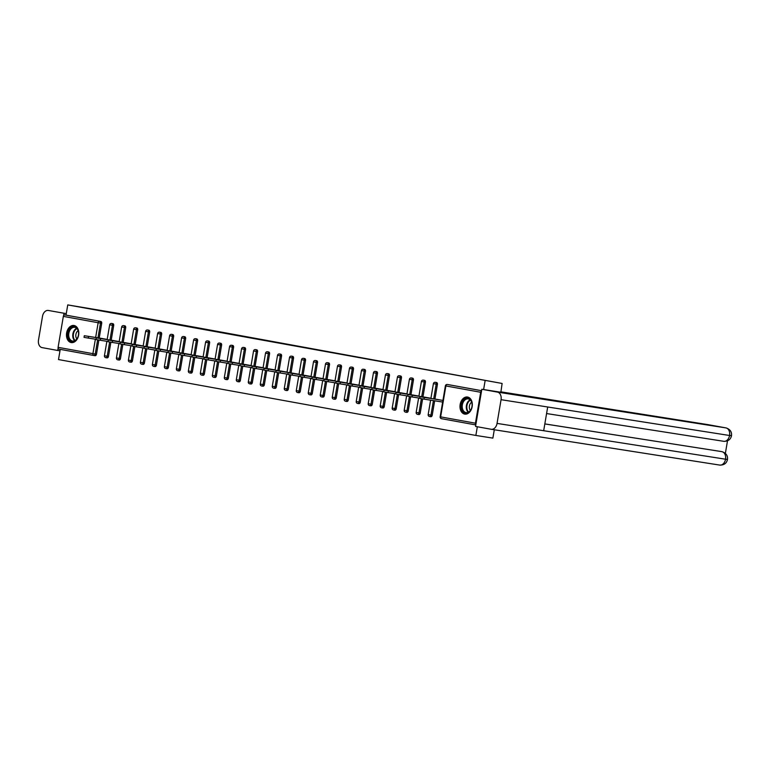 <?xml version="1.0" encoding="UTF-8"?>
<svg xmlns="http://www.w3.org/2000/svg" width="770" height="770" viewBox="0 0 770 770"><rect width="100%" height="100%" fill="white"/><g stroke="black" fill="none" stroke-linecap="round" stroke-linejoin="round"><path stroke-width="1.16" d="M287.893 344.344L264.63 340.465L287.893 344.334M467.592 397.05A8.643 6.093 -81.1 0 0 467.496 397.031A8.643 6.093 -81.1 0 0 460.142 404.558A8.643 6.093 -81.1 0 0 464.714 414.106A8.643 6.093 -81.1 0 0 464.811 414.116A8.643 6.093 -81.1 0 0 472.164 406.599A8.643 6.093 -81.1 0 0 467.592 397.05M74.074 325.498A8.643 6.093 -81.1 0 0 73.968 325.489A8.643 6.093 -81.1 0 0 66.624 333.015A8.643 6.093 -81.1 0 0 71.186 342.554A8.643 6.093 -81.1 0 0 71.292 342.573A8.643 6.093 -81.1 0 0 78.636 335.046A8.643 6.093 -81.1 0 0 74.074 325.498M317.394 349.83L298.616 346.644L317.394 349.83M67.75 304.91L123.989 314.304L502.117 383.46L67.75 304.91L66.018 315.132L64.776 314.94L100.832 321.465L66.018 315.132M299.299 346.423L274.832 342.332L299.309 346.404M302.138 346.923L286.43 344.44L302.138 346.923M93.767 355.471L58.992 349.147A1.665 1.184 -79.7 0 1 58.972 349.147A1.665 1.184 -79.7 0 1 58.096 347.328L63.332 316.393A1.665 1.184 -79.7 0 1 64.776 314.94M60.224 349.378L58.501 359.561L475.85 435.445L492.877 438.111L494.292 429.756M502.117 383.46L500.866 392.248L481.828 389.264L475.542 426.426L491.183 429.275A6.815 4.803 -81.1 0 0 491.27 429.285A6.815 4.803 -81.1 0 0 497.045 423.404L543.678 430.719L547.691 406.993L501.058 399.688L497.045 423.404M485.1 380.794L483.618 389.543M481.548 390.929A1.665 1.184 100.3 0 0 480.682 392.276L475.446 423.211A1.665 1.184 100.3 0 0 475.822 424.751M477.323 426.753L475.85 435.445M100.418 338.222L107.194 339.406M480.682 392.276L445.869 385.943A1.665 1.184 100.3 0 1 447.303 384.49A1.665 1.174 -81.1 0 0 447.283 384.49L448.535 384.682A1.665 1.174 98.9 0 1 448.535 384.682A1.665 1.174 98.9 0 1 448.554 384.682L481.577 390.717M481.587 390.688L448.554 384.682M100.832 321.465A1.665 1.174 98.9 0 1 101.707 323.313L99.224 338.03M98.878 340.042L96.481 354.248A1.665 1.174 98.9 0 1 95.066 355.682A1.665 1.174 98.9 0 1 95.047 355.673L93.844 355.49A1.665 1.174 -81.1 0 0 95.239 354.046L96.481 354.248M437.437 384.355L436.195 384.163A1.665 1.174 98.9 0 0 435.32 382.315A1.665 1.174 -81.1 0 0 435.3 382.305L436.542 382.498A1.665 1.174 98.9 0 1 436.542 382.498A1.665 1.174 98.9 0 1 436.561 382.507A1.665 1.174 98.9 0 1 437.437 384.355L434.944 399.072M434.655 400.804L432.201 415.29A1.665 1.174 98.9 0 1 430.796 416.714A1.665 1.174 98.9 0 1 430.776 416.714M424.53 380.322A1.665 1.174 98.9 0 1 424.549 380.322A1.665 1.174 98.9 0 1 424.568 380.322A1.665 1.174 98.9 0 1 425.444 382.17L422.961 396.897M422.615 398.908L420.218 413.105A1.665 1.174 98.9 0 1 418.803 414.539A1.665 1.174 98.9 0 1 418.784 414.539L417.561 414.347A1.665 1.174 -81.1 0 0 418.967 412.913L420.218 413.105M412.537 378.137A1.665 1.174 98.9 0 1 412.556 378.137A1.665 1.174 98.9 0 1 412.576 378.147A1.665 1.174 98.9 0 1 413.452 379.995L410.968 394.712M410.622 396.723L408.225 410.93A1.665 1.174 98.9 0 1 406.81 412.354A1.665 1.174 98.9 0 1 406.791 412.354L405.569 412.162A1.665 1.174 -81.1 0 0 405.569 412.162A1.665 1.174 -81.1 0 0 406.983 410.728L408.225 410.93M400.554 375.962A1.665 1.174 98.9 0 1 400.573 375.962A1.665 1.174 98.9 0 1 400.592 375.962A1.665 1.174 98.9 0 1 401.468 377.81L398.976 392.536M398.639 394.548L396.232 408.745A1.665 1.174 98.9 0 1 394.827 410.179A1.665 1.174 98.9 0 1 394.808 410.179L393.576 409.986A1.665 1.174 -81.1 0 0 393.576 409.986A1.665 1.174 -81.1 0 0 394.991 408.552L396.232 408.745M389.476 375.635L388.234 375.442A1.665 1.174 98.9 0 0 387.358 373.594A1.665 1.174 -81.1 0 0 387.339 373.585L388.581 373.777A1.665 1.174 98.9 0 1 388.581 373.777A1.665 1.174 98.9 0 1 388.6 373.787A1.665 1.174 98.9 0 1 389.476 375.635L386.983 390.351M386.646 392.363L384.24 406.57A1.665 1.174 98.9 0 1 382.834 407.994A1.665 1.174 98.9 0 1 382.815 407.994L381.593 407.802A1.665 1.174 -81.1 0 0 381.593 407.802A1.665 1.174 -81.1 0 0 382.998 406.368L384.24 406.57M377.483 373.45L376.241 373.257A1.665 1.174 98.9 0 0 375.365 371.409A1.665 1.174 -81.1 0 0 375.346 371.409L376.588 371.602A1.665 1.174 98.9 0 1 376.588 371.602A1.665 1.174 98.9 0 1 376.607 371.602A1.665 1.174 98.9 0 1 377.483 373.45L375 388.176M374.653 390.188L372.257 404.385A1.665 1.174 98.9 0 1 370.842 405.819A1.665 1.174 98.9 0 1 370.822 405.819M365.5 371.275L364.248 371.082A1.665 1.174 98.9 0 0 363.373 369.234A1.665 1.174 -81.1 0 0 363.353 369.225L364.595 369.417A1.665 1.174 98.9 0 1 364.595 369.417A1.665 1.174 98.9 0 1 364.624 369.427A1.665 1.174 98.9 0 1 365.5 371.275L363.007 385.991M362.67 388.003L360.264 402.209A1.665 1.174 98.9 0 1 358.849 403.634A1.665 1.174 98.9 0 1 358.83 403.634M353.507 369.09L352.265 368.897A1.665 1.174 98.9 0 0 351.389 367.049A1.665 1.174 -81.1 0 0 351.37 367.049L352.612 367.242A1.665 1.174 98.9 0 1 352.612 367.242A1.665 1.174 98.9 0 1 352.631 367.242A1.665 1.174 98.9 0 1 353.507 369.09L351.014 383.816M350.677 385.828L348.271 400.025A1.665 1.174 98.9 0 1 346.866 401.459A1.665 1.174 98.9 0 1 346.847 401.459M340.6 365.057A1.665 1.174 98.9 0 1 340.619 365.057A1.665 1.174 98.9 0 1 340.638 365.067A1.665 1.174 98.9 0 1 341.514 366.915L339.021 381.631M338.685 383.643L336.288 397.849A1.665 1.174 98.9 0 1 334.873 399.274A1.665 1.174 98.9 0 1 334.854 399.274L333.631 399.081A1.665 1.174 -81.1 0 0 335.037 397.647L336.288 397.849M328.607 362.882A1.665 1.174 98.9 0 1 328.626 362.882A1.665 1.174 98.9 0 1 328.646 362.882A1.665 1.174 98.9 0 1 329.522 364.73L327.038 379.456M326.692 381.468L324.295 395.664A1.665 1.174 98.9 0 1 322.88 397.099A1.665 1.174 98.9 0 1 322.861 397.099L321.639 396.906A1.665 1.174 -81.1 0 0 321.639 396.906A1.665 1.174 -81.1 0 0 323.053 395.472L324.295 395.664M316.614 360.697A1.665 1.174 98.9 0 1 316.643 360.697A1.665 1.174 98.9 0 1 316.663 360.707A1.665 1.174 98.9 0 1 317.538 362.555L315.046 377.271M314.709 379.283L312.302 393.489A1.665 1.174 98.9 0 1 310.897 394.914A1.665 1.174 98.9 0 1 310.868 394.914L309.646 394.721A1.665 1.174 -81.1 0 0 309.646 394.721A1.665 1.174 -81.1 0 0 311.061 393.287L312.302 393.489M305.546 360.37L304.304 360.177A1.665 1.174 98.9 0 0 303.428 358.329A1.665 1.174 -81.1 0 0 303.409 358.329L304.65 358.522A1.665 1.174 98.9 0 1 304.65 358.522A1.665 1.174 98.9 0 1 304.67 358.522A1.665 1.174 98.9 0 1 305.546 360.37L303.053 375.096M302.716 377.108L300.31 391.304A1.665 1.174 98.9 0 1 298.904 392.739A1.665 1.174 98.9 0 1 298.885 392.739L297.663 392.546A1.665 1.174 -81.1 0 0 297.663 392.546A1.665 1.174 -81.1 0 0 299.068 391.112L300.31 391.304M293.553 358.194L292.311 358.002A1.665 1.174 98.9 0 0 291.435 356.154A1.665 1.174 -81.1 0 0 291.416 356.144L292.658 356.337A1.665 1.174 98.9 0 1 292.658 356.337A1.665 1.174 98.9 0 1 292.677 356.346A1.665 1.174 98.9 0 1 293.553 358.194L291.06 372.911M290.723 374.923L288.327 389.129A1.665 1.174 98.9 0 1 286.912 390.554A1.665 1.174 98.9 0 1 286.892 390.554M281.56 356.01L280.319 355.817A1.665 1.174 98.9 0 0 279.443 353.969A1.665 1.174 -81.1 0 0 279.423 353.969L280.665 354.161A1.665 1.174 98.9 0 1 280.665 354.161A1.665 1.174 98.9 0 1 280.684 354.161A1.665 1.174 98.9 0 1 281.56 356.01L279.077 370.736M278.73 372.747L276.334 386.944A1.665 1.174 98.9 0 1 274.919 388.378A1.665 1.174 98.9 0 1 274.9 388.378M269.577 353.834L268.326 353.642A1.665 1.174 98.9 0 0 267.459 351.794A1.665 1.174 -81.1 0 0 267.431 351.784L268.682 351.977A1.665 1.174 98.9 0 1 268.682 351.977A1.665 1.174 98.9 0 1 268.701 351.986A1.665 1.174 98.9 0 1 269.577 353.834L267.084 368.551M266.747 370.562L264.341 384.769A1.665 1.174 98.9 0 1 262.936 386.194A1.665 1.174 98.9 0 1 262.917 386.194M256.67 349.801A1.665 1.174 98.9 0 1 256.689 349.801A1.665 1.174 98.9 0 1 256.708 349.801A1.665 1.174 98.9 0 1 257.584 351.649L255.091 366.376M254.755 368.387L252.348 382.584A1.665 1.174 98.9 0 1 250.943 384.018A1.665 1.174 98.9 0 1 250.924 384.018L249.701 383.826A1.665 1.174 -81.1 0 0 251.107 382.392L252.348 382.584M244.677 347.617A1.665 1.174 98.9 0 1 244.696 347.617A1.665 1.174 98.9 0 1 244.716 347.626A1.665 1.174 98.9 0 1 245.591 349.474L243.108 364.191M242.762 366.202L240.365 380.409A1.665 1.174 98.9 0 1 238.95 381.833A1.665 1.174 98.9 0 1 238.931 381.833L237.709 381.641A1.665 1.174 -81.1 0 0 237.709 381.641A1.665 1.174 -81.1 0 0 239.114 380.207L240.365 380.409M233.599 347.289L232.357 347.097A1.665 1.174 98.9 0 0 231.481 345.249A1.665 1.174 -81.1 0 0 231.462 345.249L232.704 345.441A1.665 1.174 98.9 0 1 232.704 345.441A1.665 1.174 98.9 0 1 232.723 345.441A1.665 1.174 98.9 0 1 233.599 347.289L231.115 362.016M230.769 364.027L228.372 378.224A1.665 1.174 98.9 0 1 226.958 379.658A1.665 1.174 98.9 0 1 226.938 379.658L225.716 379.466A1.665 1.174 -81.1 0 0 225.716 379.466A1.665 1.174 -81.1 0 0 227.131 378.031L228.372 378.224M221.616 345.114L220.374 344.922A1.665 1.174 98.9 0 0 219.498 343.074A1.665 1.174 -81.1 0 0 219.479 343.064L220.72 343.266A1.665 1.174 98.9 0 1 220.72 343.266A1.665 1.174 98.9 0 1 220.74 343.266A1.665 1.174 98.9 0 1 221.616 345.114L219.123 359.831M218.786 361.842L216.38 376.049A1.665 1.174 98.9 0 1 214.974 377.473A1.665 1.174 98.9 0 1 214.955 377.473L213.723 377.281A1.665 1.174 -81.1 0 0 213.723 377.281A1.665 1.174 -81.1 0 0 215.138 375.847L216.38 376.049M209.623 342.929L208.381 342.737A1.665 1.174 98.9 0 0 207.505 340.889A1.665 1.174 -81.1 0 0 207.486 340.889L208.728 341.081A1.665 1.174 98.9 0 1 208.728 341.081A1.665 1.174 98.9 0 1 208.747 341.081A1.665 1.174 98.9 0 1 209.623 342.929L207.13 357.655M206.793 359.667L204.387 373.864A1.665 1.174 98.9 0 1 202.982 375.298A1.665 1.174 98.9 0 1 202.962 375.298M197.63 340.754L196.388 340.561A1.665 1.174 98.9 0 0 195.513 338.713A1.665 1.174 -81.1 0 0 195.493 338.704L196.735 338.906A1.665 1.174 98.9 0 1 196.735 338.906A1.665 1.174 98.9 0 1 196.754 338.906A1.665 1.174 98.9 0 1 197.63 340.754L195.147 355.471M194.8 357.482L192.404 371.689A1.665 1.174 98.9 0 1 190.989 373.113A1.665 1.174 98.9 0 1 190.97 373.113M184.723 336.721A1.665 1.174 98.9 0 1 184.752 336.721A1.665 1.174 98.9 0 1 184.771 336.721A1.665 1.174 98.9 0 1 185.647 338.569L183.154 353.295M182.817 355.307L180.411 369.504A1.665 1.174 98.9 0 1 178.996 370.938A1.665 1.174 98.9 0 1 178.977 370.938L177.755 370.745A1.665 1.174 -81.1 0 0 179.169 369.311L180.411 369.504M172.74 334.536A1.665 1.174 98.9 0 1 172.759 334.546A1.665 1.174 98.9 0 1 172.778 334.546A1.665 1.174 98.9 0 1 173.654 336.394L171.161 351.11M170.825 353.122L168.418 367.329A1.665 1.174 98.9 0 1 167.013 368.763A1.665 1.174 98.9 0 1 166.994 368.753M160.747 332.361A1.665 1.174 98.9 0 1 160.766 332.361A1.665 1.174 98.9 0 1 160.786 332.361A1.665 1.174 98.9 0 1 161.662 334.209L159.169 348.935M158.832 350.947L156.435 365.144A1.665 1.174 98.9 0 1 155.02 366.578A1.665 1.174 98.9 0 1 155.001 366.578L153.779 366.385A1.665 1.174 -81.1 0 0 153.779 366.385A1.665 1.174 -81.1 0 0 155.184 364.951L156.435 365.144M149.669 332.034L148.427 331.841A1.665 1.174 98.9 0 0 147.551 329.993A1.665 1.174 -81.1 0 0 147.532 329.983L148.774 330.186A1.665 1.174 98.9 0 1 148.774 330.186A1.665 1.174 98.9 0 1 148.793 330.186A1.665 1.174 98.9 0 1 149.669 332.034L147.185 346.75M146.839 348.762L144.442 362.968A1.665 1.174 98.9 0 1 143.028 364.403A1.665 1.174 98.9 0 1 143.008 364.393L141.786 364.2A1.665 1.174 -81.1 0 0 141.786 364.2A1.665 1.174 -81.1 0 0 143.201 362.766L144.442 362.968M137.686 329.849L136.434 329.656A1.665 1.174 98.9 0 0 135.559 327.808A1.665 1.174 -81.1 0 0 135.539 327.808L136.791 328.001A1.665 1.174 98.9 0 1 136.791 328.001A1.665 1.174 98.9 0 1 136.81 328.001A1.665 1.174 98.9 0 1 137.686 329.849L135.193 344.575M134.856 346.587L132.45 360.784A1.665 1.174 98.9 0 1 131.044 362.218A1.665 1.174 98.9 0 1 131.016 362.218M125.693 327.673L124.451 327.481A1.665 1.174 98.9 0 0 123.575 325.633A1.665 1.174 -81.1 0 0 123.556 325.623L124.798 325.825A1.665 1.174 98.9 0 1 124.798 325.825A1.665 1.174 98.9 0 1 124.817 325.825A1.665 1.174 98.9 0 1 125.693 327.673L123.2 342.39M122.863 344.402L120.457 358.608A1.665 1.174 98.9 0 1 119.052 360.042A1.665 1.174 98.9 0 1 119.032 360.033M113.7 325.489L112.459 325.296A1.665 1.174 98.9 0 0 111.583 323.448A1.665 1.174 -81.1 0 0 111.563 323.448L112.805 323.641A1.665 1.174 98.9 0 1 112.805 323.641A1.665 1.174 98.9 0 1 112.824 323.641A1.665 1.174 98.9 0 1 113.7 325.489L111.207 340.215M110.87 342.226L108.474 356.423A1.665 1.174 98.9 0 1 107.059 357.858A1.665 1.174 98.9 0 1 107.04 357.858M112.41 340.398L119.186 341.591M124.394 342.583L131.179 343.767M136.386 344.758L143.172 345.951M148.379 346.943L155.155 348.127M160.372 349.118L167.148 350.311M172.355 351.303L179.141 352.487M184.348 353.478L191.124 354.672M196.34 355.663L203.116 356.847M208.333 357.838L215.109 359.032M220.316 360.023L227.102 361.207M232.309 362.198L239.085 363.392M244.302 364.383L251.078 365.567M256.294 366.558L263.07 367.752M268.278 368.743L275.063 369.927M280.27 370.919L287.046 372.112M292.263 373.103L299.039 374.287M304.246 375.279L311.032 376.472M316.239 377.464L323.025 378.647M328.232 379.639L335.008 380.823M340.225 381.824L347 383.008M352.208 383.999L358.993 385.183M364.2 386.184L370.976 387.368M376.193 388.359L382.969 389.543M388.186 390.544L394.962 391.728M400.169 392.719L406.955 393.903M412.162 394.904L418.938 396.088M424.155 397.079L430.931 398.263M441.297 401.844L442.644 402.084M436.147 399.264L442.923 400.448M290.165 344.767L276.825 342.669L290.165 344.767M303.322 347.212L295.786 345.942L303.303 347.347M88.589 336.461L88.309 338.097L84.036 337.347L84.305 335.71L105.846 339.166M102.304 338.521L84.305 335.71M88.309 338.097L96.058 339.31M100.581 338.636L100.302 340.273L96.019 339.531L96.298 337.895L117.839 341.341M114.297 340.696L96.298 337.895M100.302 340.273L108.05 341.495M112.574 340.821L112.295 342.458L108.012 341.707L108.291 340.07L129.822 343.516M126.29 342.881L108.291 340.07M112.295 342.458L120.043 343.67M124.557 342.997L124.288 344.633L120.005 343.892L120.284 342.255L141.815 345.701M138.282 345.056L120.284 342.255M124.288 344.633L132.026 345.855M136.55 345.181L136.271 346.818L131.988 346.067L132.267 344.431L153.808 347.876M150.266 347.241L132.267 344.431M136.271 346.818L144.019 348.03M148.543 347.357L148.263 348.993L143.98 348.252L144.26 346.615L165.791 350.061M162.258 349.416L144.26 346.615M148.263 348.993L156.012 350.215M71.735 327.26A7.479 5.275 98.9 0 1 78.559 334.055A7.479 5.275 98.9 0 1 78.28 335.816A7.479 5.275 98.9 0 1 74.767 340.985A7.479 5.275 98.9 0 1 68.135 337A7.479 5.275 98.9 0 1 71.735 327.26M78.559 334.093A6.93 4.88 -81.1 0 0 74.709 327.337A6.93 4.88 -81.1 0 0 72.236 327.837A6.93 4.88 -81.1 0 0 68.703 335.171A6.93 4.88 -81.1 0 0 72.563 341.033A6.93 4.88 -81.1 0 0 75.036 340.542A6.93 4.88 -81.1 0 0 78.29 335.778M74.584 325.633L74.642 325.643A8.595 6.054 -81.1 0 0 74.584 325.633A8.595 6.054 -81.1 0 0 71.514 326.249A8.595 6.054 -81.1 0 0 67.125 335.345A8.595 6.054 -81.1 0 0 71.918 342.611A8.595 6.054 -81.1 0 0 71.985 342.621L71.918 342.611M78.136 330.657A4.938 3.475 -81.1 0 0 76.836 338.916M465.263 398.812A7.479 5.275 98.9 0 1 472.087 405.607A7.479 5.275 98.9 0 1 471.808 407.369A7.479 5.275 98.9 0 1 468.285 412.537A7.479 5.275 98.9 0 1 461.654 408.543A7.479 5.275 98.9 0 1 465.263 398.812M472.077 405.636A6.93 4.88 -81.1 0 0 468.237 398.889A6.93 4.88 -81.1 0 0 465.763 399.38A6.93 4.88 -81.1 0 0 462.221 406.714A6.93 4.88 -81.1 0 0 466.091 412.585A6.93 4.88 -81.1 0 0 468.564 412.085A6.93 4.88 -81.1 0 0 471.817 407.33M468.102 397.185L468.16 397.195A8.595 6.054 -81.1 0 0 468.102 397.185A8.595 6.054 -81.1 0 0 465.042 397.801A8.595 6.054 -81.1 0 0 460.653 406.897A8.595 6.054 -81.1 0 0 465.446 414.164A8.595 6.054 -81.1 0 0 465.503 414.173L465.446 414.164M471.654 402.209A4.938 3.475 -81.1 0 0 470.364 410.468M48.375 310.454A6.815 4.803 -81.1 0 0 48.298 310.445L66.268 313.65M48.298 310.445A6.815 4.803 -81.1 0 0 42.514 316.316L38.5 340.032A6.815 4.803 -81.1 0 0 42.09 347.617L57.731 350.466L58.116 348.175M63.631 315.594L64.016 313.303M57.731 350.466L59.983 350.812M500.702 391.815L708.015 424.645A6.651 4.716 -79.7 0 1 708.102 424.665A6.651 4.716 -79.7 0 1 708.179 424.674M501.058 399.688A6.815 4.803 -81.1 0 0 497.468 392.113L481.828 389.264M725.379 453.366L727.496 440.844M544.833 423.904L720.903 451.49A6.651 4.716 -79.7 0 1 720.99 451.509A6.651 4.716 -79.7 0 1 721.067 451.528M497.468 392.113L725.966 427.908A6.651 4.716 -79.7 0 1 726.043 427.928C730.124 429.256 731.943 431.874 731.5 435.762C730.615 439.555 728.035 441.403 723.781 441.316L546.585 413.548L723.694 441.297A6.815 4.803 -81.1 0 0 723.781 441.316A6.815 4.803 -81.1 0 0 729.556 435.493C732.106 435.907 732.126 435.858 729.623 435.339M491.347 429.294L719.681 465.07A6.815 4.803 -81.1 0 0 719.757 465.09A6.815 4.803 -81.1 0 0 725.542 459.209C728.093 459.632 728.112 459.594 725.59 459.103M160.535 349.542L160.256 351.178L155.973 350.427L156.252 348.791L177.783 352.236M174.251 351.601L156.252 348.791M160.256 351.178L168.004 352.391M172.519 351.717L172.249 353.353L167.966 352.612L168.235 350.976L189.776 354.421M186.244 353.776L168.235 350.976M172.249 353.353L179.988 354.575M184.511 353.902L184.232 355.538L179.949 354.787L180.228 353.151L201.769 356.597M198.227 355.961L180.228 353.151M184.232 355.538L191.98 356.751M196.504 356.077L196.225 357.713L191.942 356.972L192.221 355.336L213.752 358.781M210.22 358.137L192.221 355.336M196.225 357.713L203.973 358.936M208.497 358.262L208.218 359.898L203.935 359.147L204.214 357.511L225.745 360.957M222.212 360.322L204.214 357.511M208.218 359.898L215.956 361.111M220.48 360.437L220.201 362.073L215.927 361.332L216.197 359.696L237.738 363.142M234.205 362.497L216.197 359.696M220.201 362.073L227.949 363.296M232.473 362.622L232.194 364.258L227.91 363.507L228.19 361.871L249.73 365.317M246.188 364.682L228.19 361.871M232.194 364.258L239.942 365.471M244.465 364.797L244.186 366.433L239.903 365.692L240.182 364.056L261.713 367.502M258.181 366.857L240.182 364.056M244.186 366.433L251.934 367.656M256.449 366.982L256.179 368.618L251.896 367.868L252.175 366.231L273.706 369.677M270.174 369.042L252.175 366.231M256.179 368.618L263.918 369.831M268.441 369.157L268.162 370.793L263.889 370.052L264.158 368.416L285.699 371.862M282.157 371.217L264.158 368.416M268.162 370.793L275.91 372.016M280.434 371.342L280.155 372.978L275.872 372.228L276.151 370.591L297.692 374.037M294.15 373.402L276.151 370.591M280.155 372.978L287.903 374.191M292.427 373.517L292.148 375.154L287.864 374.413L288.144 372.776L309.675 376.222M306.142 375.577L288.144 372.776M292.148 375.154L299.896 376.376M304.41 375.702L304.14 377.339L299.857 376.588L300.136 374.952L321.668 378.397M318.135 377.762L300.136 374.952M304.14 377.339L311.879 378.551M316.403 377.878L316.123 379.514L311.84 378.773L312.119 377.136L333.66 380.582M330.118 379.937L312.119 377.136M316.123 379.514L323.872 380.726M328.395 380.062L328.116 381.699L323.833 380.948L324.112 379.312L345.643 382.757M342.111 382.122L324.112 379.312M328.116 381.699L335.864 382.911M340.388 382.238L340.109 383.874L335.826 383.133L336.105 381.487L357.636 384.942M354.104 384.297L336.105 381.487M340.109 383.874L347.857 385.087M352.371 384.423L352.102 386.059L347.819 385.308L348.088 383.672L369.629 387.118M366.097 386.482L348.088 383.672M352.102 386.059L359.84 387.272M364.364 386.598L364.085 388.234L359.802 387.493L360.081 385.847L381.622 389.302M378.08 388.658L360.081 385.847M364.085 388.234L371.833 389.447M376.357 388.783L376.078 390.419L371.794 389.668L372.074 388.032L393.605 391.478M390.072 390.842L372.074 388.032M376.078 390.419L383.826 391.632M388.35 390.958L388.07 392.594L383.787 391.853L384.066 390.207L405.597 393.663M402.065 393.018L384.066 390.207M388.07 392.594L395.809 393.807M400.333 393.143L400.053 394.779L395.78 394.028L396.05 392.392L417.59 395.838M414.058 395.203L396.05 392.392M400.053 394.779L407.802 395.992M412.325 395.318L412.046 396.954L407.763 396.213L408.042 394.567L429.583 398.023M426.041 397.378L408.042 394.567M412.046 396.954L419.794 398.167M424.318 397.503L424.039 399.139L419.756 398.388L420.035 396.752L441.566 400.198M438.034 399.563L420.035 396.752M424.039 399.139L442.654 402.056M58.096 347.328L92.92 353.661L95.365 339.204M95.653 337.472L98.146 322.726L63.332 316.393M58.972 349.147L93.786 355.48A1.665 1.184 -79.7 0 1 93.786 355.48A1.665 1.184 -79.7 0 1 92.92 353.661L95.239 354.046L97.636 339.83M101.707 323.313L98.146 322.726A1.665 1.184 -79.7 0 1 99.59 321.273A1.665 1.174 98.9 0 1 100.466 323.121L97.983 337.838M447.283 384.49A1.665 1.665 0 0 0 445.387 385.857L445.869 385.943L440.632 416.878L475.446 423.211M475.793 424.934L441.518 418.697A1.665 1.184 100.3 0 0 441.518 418.697L475.793 424.934M440.632 416.878A1.665 1.184 100.3 0 0 441.499 418.697A1.665 1.665 0 0 1 440.161 416.782L440.632 416.878M93.825 355.48A1.665 1.665 0 0 1 93.786 355.48A1.665 1.174 -81.1 0 0 93.825 355.48L95.066 355.682M109.966 340.022L112.459 325.296L109.667 324.815L107.165 339.58M109.629 342.015L107.223 356.231L104.431 355.74A1.665 1.665 0 0 0 105.779 357.655A1.665 1.174 -81.1 0 0 105.817 357.665A1.665 1.174 -81.1 0 0 107.223 356.231L108.474 356.423M123.556 325.623A1.665 1.665 0 0 0 121.66 326.99L124.451 327.481L121.958 342.198M121.621 344.19L119.215 358.406L120.457 358.608M135.539 327.808A1.665 1.665 0 0 0 133.643 329.175L136.434 329.656L133.951 344.382M133.614 346.375L131.208 360.591L132.45 360.784M147.532 329.983A1.665 1.665 0 0 0 145.636 331.35L148.427 331.841L145.934 346.558M145.597 348.55L143.201 362.766L140.4 362.285A1.665 1.665 0 0 0 141.786 364.2M161.662 334.209L160.42 334.016L157.927 348.743M157.59 350.735L155.184 364.951L152.393 364.46A1.665 1.665 0 0 0 153.779 366.385M173.654 336.394L172.413 336.201L169.92 350.918M169.583 352.91L167.177 367.126L168.418 367.329M185.647 338.569L184.396 338.377L181.912 353.103M181.576 355.095L179.169 369.311L176.378 368.82A1.665 1.665 0 0 0 177.716 370.736A1.665 1.174 -81.1 0 0 177.755 370.745A1.665 1.665 0 0 1 177.716 370.736M195.493 338.704A1.665 1.665 0 0 0 193.597 340.07L196.388 340.561L193.896 355.278M193.559 357.27L191.162 371.486L192.404 371.689M207.486 340.889A1.665 1.665 0 0 0 205.59 342.255L208.381 342.737L205.888 357.463M205.552 359.455L203.145 373.671L204.387 373.864M219.479 343.064A1.665 1.665 0 0 0 217.573 344.431L220.374 344.922L217.881 359.638M217.544 361.631L215.138 375.847L212.347 375.365A1.665 1.665 0 0 0 213.723 377.281M231.462 345.249A1.665 1.665 0 0 0 229.566 346.615L232.357 347.097L229.874 361.823M229.537 363.815L227.131 378.031L224.34 377.541A1.665 1.665 0 0 0 225.716 379.466M245.591 349.474L244.35 349.282L241.857 363.998M241.52 365.991L239.114 380.207L236.323 379.726A1.665 1.665 0 0 0 237.709 381.641M257.584 351.649L256.343 351.457L253.85 366.183M253.513 368.175L251.107 382.392L248.315 381.901A1.665 1.665 0 0 0 249.663 383.816A1.665 1.174 -81.1 0 0 249.701 383.826A1.665 1.665 0 0 1 249.663 383.816M267.431 351.784A1.665 1.665 0 0 0 265.534 353.151L268.326 353.642L265.842 368.358M265.506 370.351L263.099 384.567L264.341 384.769M279.423 353.969A1.665 1.665 0 0 0 277.527 355.336L280.319 355.817L277.835 370.543M277.489 372.536L275.092 386.752L276.334 386.944M291.416 356.144A1.665 1.665 0 0 0 289.52 357.511L292.311 358.002L289.818 372.719M289.481 374.711L287.075 388.927L288.327 389.129M303.409 358.329A1.665 1.665 0 0 0 301.513 359.696L304.304 360.177L301.811 374.903M301.474 376.896L299.068 391.112L296.277 390.621A1.665 1.665 0 0 0 297.663 392.546M317.538 362.555L316.287 362.362L313.804 377.079M313.467 379.071L311.061 393.287L308.269 392.806A1.665 1.665 0 0 0 309.646 394.721M329.522 364.73L328.28 364.537L325.787 379.264M325.45 381.256L323.053 395.472L320.253 394.981A1.665 1.665 0 0 0 321.639 396.906M341.514 366.915L340.273 366.722L337.78 381.439M337.443 383.431L335.037 397.647L332.245 397.166A1.665 1.665 0 0 0 333.593 399.081A1.665 1.174 -81.1 0 0 333.631 399.081A1.665 1.665 0 0 1 333.593 399.081M351.37 367.049A1.665 1.665 0 0 0 349.464 368.416L352.265 368.897L349.772 383.624M349.436 385.616L347.029 399.832L348.271 400.025M363.353 369.225A1.665 1.665 0 0 0 361.457 370.591L364.248 371.082L361.765 385.799M361.428 387.791L359.022 402.007L360.264 402.209M375.346 371.409A1.665 1.665 0 0 0 373.45 372.776L376.241 373.257L373.748 387.984M373.411 389.976L371.015 404.192L372.257 404.385M387.339 373.585A1.665 1.665 0 0 0 385.443 374.952L388.234 375.442L385.741 390.159M385.404 392.151L382.998 406.368L380.207 405.886A1.665 1.665 0 0 0 381.593 407.802M401.468 377.81L400.227 377.618L397.734 392.344M397.397 394.336L394.991 408.552L392.2 408.061A1.665 1.665 0 0 0 393.576 409.986M413.452 379.995L412.21 379.803L409.727 394.519M409.39 396.512L406.983 410.728L404.192 410.246A1.665 1.665 0 0 0 405.569 412.162M425.444 382.17L424.203 381.978L421.71 396.704M421.373 398.696L418.967 412.913L416.175 412.422A1.665 1.665 0 0 0 417.523 414.337A1.665 1.174 -81.1 0 0 417.561 414.347A1.665 1.665 0 0 1 417.523 414.337M435.3 382.305A1.665 1.665 0 0 0 433.404 383.672L436.195 384.163L433.703 398.879M433.414 400.602L430.959 415.088L432.201 415.29M116.896 358.021L116.424 357.925A1.665 1.665 0 0 0 117.81 359.84A1.665 1.174 -81.1 0 0 117.81 359.84A1.665 1.174 -81.1 0 0 119.215 358.406L116.896 358.021M128.888 360.196L128.417 360.1A1.665 1.665 0 0 0 129.793 362.025A1.665 1.174 -81.1 0 0 131.208 360.591L128.888 360.196M129.774 362.016A1.665 1.174 -81.1 0 0 129.793 362.025L131.044 362.218M160.766 332.361L159.525 332.168A1.665 1.174 -81.1 0 0 159.525 332.168A1.665 1.174 98.9 0 1 160.42 334.016L157.629 333.535L155.126 348.3M169.612 335.71L172.413 336.201A1.665 1.174 98.9 0 0 171.537 334.353A1.665 1.174 -81.1 0 0 171.517 334.344A1.665 1.665 0 0 0 169.612 335.71L167.119 350.485M164.857 366.741L164.385 366.645A1.665 1.665 0 0 0 165.723 368.561A1.665 1.174 -81.1 0 0 165.771 368.561A1.665 1.174 -81.1 0 0 167.177 367.126L164.857 366.741M184.752 336.721L183.501 336.529A1.665 1.174 -81.1 0 0 183.501 336.529A1.665 1.174 98.9 0 1 184.396 338.377L181.605 337.895L179.112 352.66M188.843 371.101L188.361 371.005A1.665 1.665 0 0 0 189.709 372.921A1.665 1.174 -81.1 0 0 189.747 372.921A1.665 1.174 -81.1 0 0 191.162 371.486L188.843 371.101M200.826 373.277L200.354 373.181A1.665 1.665 0 0 0 201.74 375.106A1.665 1.174 -81.1 0 0 201.74 375.106A1.665 1.174 -81.1 0 0 203.145 373.671L200.826 373.277M244.696 347.617L243.455 347.424A1.665 1.174 -81.1 0 0 243.455 347.424A1.665 1.174 98.9 0 1 244.35 349.282L241.559 348.791L239.056 363.565M256.689 349.801L255.447 349.609A1.665 1.174 -81.1 0 0 255.447 349.609A1.665 1.174 98.9 0 1 256.343 351.457L253.551 350.976L251.049 365.74M260.78 384.182L260.308 384.086A1.665 1.665 0 0 0 261.646 386.001A1.665 1.174 -81.1 0 0 261.685 386.001A1.665 1.174 -81.1 0 0 263.099 384.567L260.78 384.182M272.772 386.357L272.301 386.261A1.665 1.665 0 0 0 273.639 388.176A1.665 1.174 -81.1 0 0 273.677 388.186A1.665 1.174 -81.1 0 0 275.092 386.752L272.772 386.357M284.756 388.542L284.284 388.446A1.665 1.665 0 0 0 285.67 390.361A1.665 1.174 -81.1 0 0 285.67 390.361A1.665 1.174 -81.1 0 0 287.075 388.927L284.756 388.542M316.643 360.697L315.392 360.504A1.665 1.174 -81.1 0 0 315.392 360.504A1.665 1.174 98.9 0 1 316.287 362.362L313.496 361.871L311.003 376.646M328.626 362.882L327.385 362.689A1.665 1.174 -81.1 0 0 327.385 362.689A1.665 1.174 98.9 0 1 328.28 364.537L325.489 364.056L322.986 378.821M340.619 365.057L339.378 364.865A1.665 1.174 -81.1 0 0 339.378 364.865A1.665 1.174 98.9 0 1 340.273 366.722L337.481 366.231L334.979 381.006M344.71 399.438L344.238 399.341A1.665 1.665 0 0 0 345.576 401.257A1.665 1.174 -81.1 0 0 345.624 401.266A1.665 1.174 -81.1 0 0 347.029 399.832L344.71 399.438M356.703 401.622L356.231 401.526A1.665 1.665 0 0 0 357.569 403.442A1.665 1.174 -81.1 0 0 357.607 403.442A1.665 1.174 -81.1 0 0 359.022 402.007L356.703 401.622M368.695 403.798L368.214 403.701A1.665 1.665 0 0 0 369.6 405.626A1.665 1.174 -81.1 0 0 371.015 404.192L368.695 403.798M369.581 405.617A1.665 1.174 -81.1 0 0 369.6 405.626L370.842 405.819M400.573 375.962L399.322 375.77A1.665 1.174 -81.1 0 0 399.322 375.77A1.665 1.174 98.9 0 1 400.227 377.618L397.426 377.136L394.933 391.901M409.419 379.312L412.21 379.803A1.665 1.174 98.9 0 0 411.334 377.954A1.665 1.174 -81.1 0 0 411.315 377.945A1.665 1.665 0 0 0 409.419 379.312L406.926 394.086M424.549 380.322L423.308 380.13A1.665 1.174 -81.1 0 0 423.308 380.13A1.665 1.174 98.9 0 1 424.203 381.978L421.411 381.497L418.909 396.261M428.64 414.703L428.168 414.606A1.665 1.665 0 0 0 429.516 416.512A1.665 1.174 -81.1 0 0 429.554 416.522A1.665 1.174 -81.1 0 0 430.959 415.088L428.64 414.703M74.69 340.715A6.93 4.88 98.9 0 1 72.832 334.315A6.93 4.88 98.9 0 1 76.288 328.463A6.93 4.88 98.9 0 1 76.634 328.289M76.962 328.607A6.699 4.726 -81.1 0 0 76.721 328.732A6.699 4.726 -81.1 0 0 73.381 334.324A6.699 4.726 -81.1 0 0 75.094 340.504M468.218 412.268A6.93 4.88 98.9 0 1 466.351 405.867A6.93 4.88 98.9 0 1 469.816 400.015A6.93 4.88 98.9 0 1 470.162 399.842M470.48 400.159A6.699 4.726 -81.1 0 0 470.239 400.284A6.699 4.726 -81.1 0 0 466.909 405.867A6.699 4.726 -81.1 0 0 468.622 412.056M547.691 406.993L729.556 435.493A6.815 4.803 -81.1 0 0 725.966 427.908L708.015 424.645M544.823 423.933L720.903 451.49M491.27 429.285L719.757 465.09C724.041 465.176 726.611 463.309 727.486 459.498C727.91 455.619 726.081 453.02 722.019 451.701L721.942 451.682A6.815 4.803 -81.1 0 1 725.542 459.209L543.678 430.719M111.563 323.448A1.665 1.665 0 0 0 109.667 324.815M106.876 341.303L104.431 355.74M107.059 357.858L105.817 357.665A1.665 1.665 0 0 1 105.779 357.655M121.66 326.99L119.157 341.764M118.869 343.487L116.424 357.925M119.052 360.042L117.81 359.84M133.643 329.175L131.15 343.94M130.852 345.663L128.417 360.1M145.636 331.35L143.133 346.125M142.845 347.847L140.4 362.285M159.525 332.168A1.665 1.665 0 0 0 157.629 333.535M154.837 350.023L152.393 364.46M172.759 334.546L171.517 334.344M166.83 352.208L164.385 366.645M167.013 368.763L165.771 368.561A1.665 1.665 0 0 1 165.723 368.561M183.501 336.529A1.665 1.665 0 0 0 181.605 337.895M178.813 354.383L176.378 368.82M193.597 340.07L191.095 354.845M190.806 356.568L188.361 371.005M190.989 373.113L189.747 372.921A1.665 1.665 0 0 1 189.709 372.921M205.59 342.255L203.088 357.02M202.799 358.743L200.354 373.181M202.982 375.298L201.74 375.106M217.573 344.431L215.08 359.205M214.792 360.928L212.347 375.365M229.566 346.615L227.073 361.38M226.775 363.103L224.34 377.541M243.455 347.424A1.665 1.665 0 0 0 241.559 348.791M238.767 365.288L236.323 379.726M255.447 349.609A1.665 1.665 0 0 0 253.551 350.976M250.76 367.463L248.315 381.901M265.534 353.151L263.042 367.925M262.743 369.648L260.308 384.086M262.936 386.194L261.685 386.001A1.665 1.665 0 0 1 261.646 386.001M277.527 355.336L275.034 370.101M274.736 371.823L272.301 386.261M274.919 388.378L273.677 388.186A1.665 1.665 0 0 1 273.639 388.176M289.52 357.511L287.017 372.285M286.729 374.008L284.284 388.446M286.912 390.554L285.67 390.361M301.513 359.696L299.01 374.461M298.721 376.183L296.277 390.621M315.392 360.504A1.665 1.665 0 0 0 313.496 361.871M310.705 378.368L308.269 392.806M327.385 362.689A1.665 1.665 0 0 0 325.489 364.056M322.697 380.544L320.253 394.981M339.378 364.865A1.665 1.665 0 0 0 337.481 366.231M334.69 382.728L332.245 397.166M349.464 368.416L346.972 383.181M346.683 384.904L344.238 399.341M346.866 401.459L345.624 401.266A1.665 1.665 0 0 1 345.576 401.257M361.457 370.591L358.964 385.366M358.666 387.089L356.231 401.526M358.849 403.634L357.607 403.442A1.665 1.665 0 0 1 357.569 403.442M373.45 372.776L370.947 387.541M370.659 389.264L368.214 403.701M385.443 374.952L382.94 389.726M382.651 391.449L380.207 405.886M399.322 375.77A1.665 1.665 0 0 0 397.426 377.136M394.644 393.624L392.2 408.061M412.556 378.137L411.315 377.945M406.627 395.809L404.192 410.246M423.308 380.13A1.665 1.665 0 0 0 421.411 381.497M418.62 397.984L416.175 412.422M433.404 383.672L430.902 398.446M430.613 400.169L428.168 414.606M430.796 416.714L429.554 416.522A1.665 1.665 0 0 1 429.516 416.512M445.387 385.857L440.161 416.782M708.102 424.665L726.043 427.928M722.019 451.701L720.99 451.509"/></g></svg>
